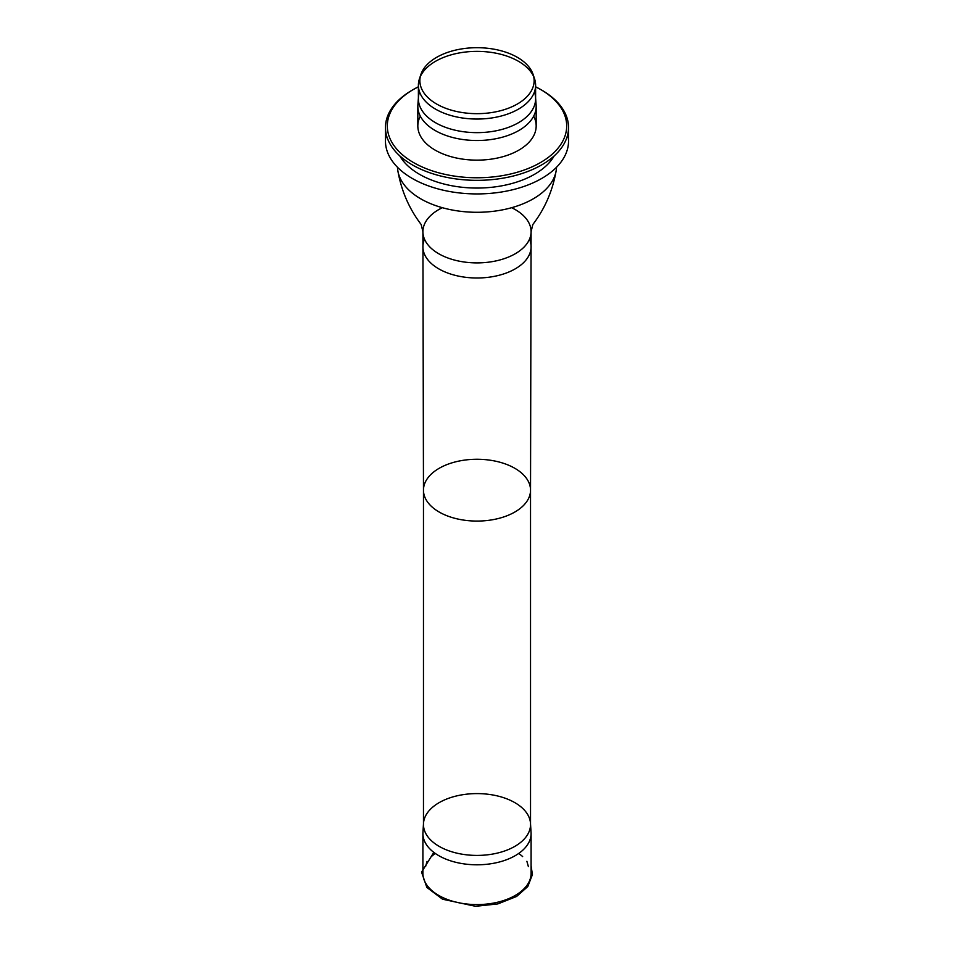 <?xml version="1.0" encoding="UTF-8"?>
<svg xmlns="http://www.w3.org/2000/svg" width="954" height="954" viewBox="0 0 954 954"><rect width="100%" height="100%" fill="white"/><g stroke="black" fill="none" stroke-linecap="round" stroke-linejoin="round"><path stroke-width="1.43" d="M423.791 827.941A54.092 31.232 0 0 0 422.944 832.46A54.092 31.232 0 0 0 422.908 833.569A54.092 31.232 0 0 0 477 864.801A54.092 31.232 0 0 0 531.092 833.569A54.092 31.232 0 0 0 531.056 832.46A54.092 31.232 0 0 0 530.209 827.941M518.702 853.46A54.092 31.232 180 0 1 522.637 856.585M531.092 833.569L531.092 873.351A54.092 31.232 180 0 1 477 904.583A54.092 31.232 180 0 1 422.908 873.351L422.908 833.569M431.363 856.585A54.092 31.232 180 0 1 435.298 853.46M514.85 802.648A53.531 30.91 0 0 0 457.395 795.743A53.531 30.91 0 0 0 423.493 823.421A53.531 30.91 0 0 0 423.469 824.506A53.531 30.91 0 0 0 477 855.416A53.531 30.91 0 0 0 530.531 824.506A53.531 30.91 0 0 0 530.507 823.421A53.531 30.91 0 0 0 514.85 802.648M397.496 167.272A79.516 45.911 0 0 0 397.878 170.933A79.516 45.911 0 0 0 477 212.289A79.516 45.911 0 0 0 556.122 170.933A79.516 45.911 0 0 0 556.504 167.272M517.39 103.998A57.121 32.985 0 0 0 533.095 74.436A57.121 32.985 0 0 0 477 47.7A57.121 32.985 0 0 0 420.905 74.436A57.121 32.985 0 0 0 450.216 109.817A57.121 32.985 0 0 0 517.39 103.998M518.439 109.138A58.611 33.843 0 0 0 535.611 85.216A58.611 33.843 0 0 0 534.55 78.8A58.611 33.843 0 0 0 477 51.373A58.611 33.843 0 0 0 419.45 78.8A58.611 33.843 0 0 0 418.389 85.216A58.611 33.843 0 0 0 454.569 116.471A58.611 33.843 0 0 0 518.439 109.138M419.581 92.001A58.611 33.843 0 0 0 418.436 97.368A58.611 33.843 0 0 0 418.389 98.799A58.611 33.843 0 0 0 454.569 130.066A58.611 33.843 0 0 0 518.439 122.732A58.611 33.843 0 0 0 535.611 98.799A58.611 33.843 0 0 0 535.564 97.368A58.611 33.843 0 0 0 534.419 92.001M418.532 101.136A59.172 34.165 0 0 0 417.888 104.904A59.172 34.165 0 0 0 417.828 106.347A59.172 34.165 0 0 0 454.354 137.913A59.172 34.165 0 0 0 518.833 130.507A59.172 34.165 0 0 0 536.172 106.347A59.172 34.165 0 0 0 536.112 104.904A59.172 34.165 0 0 0 535.468 101.136M420.332 116.161A59.172 34.165 0 0 0 417.828 125.976A59.172 34.165 0 0 0 454.354 157.541A59.172 34.165 0 0 0 518.833 150.136A59.172 34.165 0 0 0 536.172 125.976A59.172 34.165 0 0 0 533.668 116.161M418.389 86.778A89.688 51.778 0 0 0 413.583 89.366A89.688 51.778 0 0 0 413.583 162.597A89.688 51.778 0 0 0 540.417 162.597A89.688 51.778 0 0 0 540.417 89.366A89.688 51.778 0 0 0 535.611 86.778M418.389 86.897A91.536 52.852 0 0 0 412.271 90.117A91.536 52.852 0 0 0 385.464 127.49A91.536 52.852 0 0 0 441.964 176.311A91.536 52.852 0 0 0 541.729 164.863A91.536 52.852 0 0 0 568.536 127.49A91.536 52.852 0 0 0 541.729 90.117A91.536 52.852 0 0 0 535.611 86.897M386.227 134.287A91.536 52.852 0 0 0 385.464 141.073A91.536 52.852 0 0 0 441.964 189.906A91.536 52.852 0 0 0 541.729 178.446A91.536 52.852 0 0 0 568.536 141.073A91.536 52.852 0 0 0 567.773 134.287M514.85 468.307A53.531 30.91 0 0 0 456.513 461.617A53.531 30.91 0 0 0 423.469 490.165A53.531 30.91 0 0 0 423.469 490.213A53.531 30.91 0 0 0 477 521.075A53.531 30.91 0 0 0 530.531 490.213A53.531 30.91 0 0 0 530.531 490.165A53.531 30.91 0 0 0 514.85 468.307M424.518 239.215A54.092 31.232 0 0 0 422.908 246.776A54.092 31.232 0 0 0 422.908 246.812A54.092 31.232 0 0 0 477 277.996A54.092 31.232 0 0 0 531.092 246.812A54.092 31.232 0 0 0 531.092 246.776A54.092 31.232 0 0 0 529.482 239.215M442.346 207.698A54.092 31.232 0 0 0 422.908 231.667A54.092 31.232 0 0 0 477 262.899A54.092 31.232 0 0 0 531.092 231.667A54.092 31.232 0 0 0 515.243 209.594A54.092 31.232 0 0 0 511.654 207.698M399.762 155.848A81.364 46.973 0 0 0 477 188.057A81.364 46.973 0 0 0 554.238 155.848M427.058 861.355L425.627 866.423M433.82 852.375L421.561 872.135L426.855 887.423L442.537 899.205L475.521 906.3L497.785 903.927L516.603 896.462L527.777 886.576L532.427 874.579L531.092 865.922M528.373 866.578L526.894 861.295M423.469 823.958L422.944 832.46M530.531 823.958L531.056 832.46M423.469 490.165L423.469 824.506M530.531 490.165L530.531 824.506M530.531 490.213L531.092 231.667L532.845 224.488C544.853 208.723 552.604 190.872 556.122 170.933M423.469 490.213L422.908 231.667L421.155 224.488C409.147 208.723 401.395 190.872 397.878 170.933M420.905 74.436L419.45 78.8M533.095 74.436L534.55 78.8M535.611 98.799L535.611 85.216M418.389 98.799L418.389 85.216M418.436 97.368L417.888 104.904M535.564 97.368L536.112 104.904M536.172 125.976L536.172 106.347M417.828 125.976L417.828 106.347M413.583 89.366L412.271 90.117M540.417 89.366L541.729 90.117M568.536 141.073L568.536 127.49M385.464 141.073L385.464 127.49"/></g></svg>
